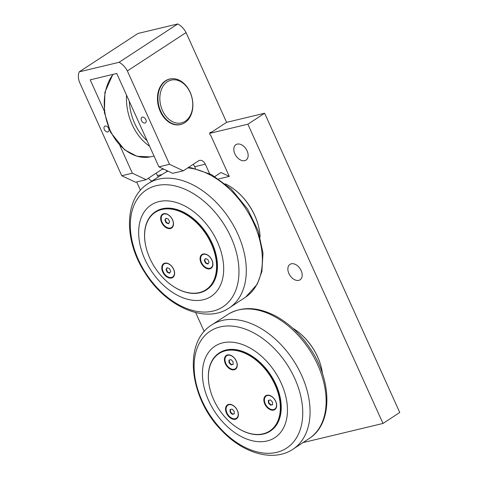 <?xml version="1.0" encoding="UTF-8"?>
<svg xmlns="http://www.w3.org/2000/svg" width="479" height="479" viewBox="0 0 479 479"><rect width="100%" height="100%" fill="white"/><g stroke="black" fill="none" stroke-linecap="round" stroke-linejoin="round"><path stroke-width="0.72" d="M184.876 122.672A23.333 17.058 76.5 0 0 191.181 94.884A23.333 17.058 76.5 0 0 169.985 79.029A23.333 17.058 76.5 0 0 165.962 80.771A23.333 17.058 76.5 0 0 159.657 108.559A23.333 17.058 76.5 0 0 180.852 124.414A23.333 17.058 76.5 0 0 184.876 122.672M185.217 121.259A22.004 16.088 -103.5 0 1 159.86 99.464A22.004 16.088 -103.5 0 1 183.828 83.801A22.004 16.088 -103.5 0 1 185.217 121.259M203.144 254.002A8.269 5.455 56.8 0 1 211.556 259.259A8.269 5.455 56.8 0 1 211.017 268.342A8.269 5.455 56.8 0 1 201.928 264.408A8.269 5.455 56.8 0 1 201.97 254.499A8.269 5.455 56.8 0 1 203.144 254.002M202.276 254.325A8.269 5.455 -123.2 0 0 200.659 257.983M207.299 268.144A8.269 5.455 -123.2 0 0 211.305 268.138M163.722 213.7A8.269 5.455 56.8 0 1 172.135 218.957A8.269 5.455 56.8 0 1 171.596 228.04A8.269 5.455 56.8 0 1 162.507 224.106A8.269 5.455 56.8 0 1 162.549 214.197A8.269 5.455 56.8 0 1 163.722 213.7M162.854 214.023A8.269 5.455 -123.2 0 0 161.237 217.682M167.878 227.842A8.269 5.455 -123.2 0 0 171.877 227.83M164.836 263.169A8.269 5.455 56.8 0 1 173.242 268.426A8.269 5.455 56.8 0 1 172.709 277.515A8.269 5.455 56.8 0 1 163.614 273.575A8.269 5.455 56.8 0 1 163.662 263.672A8.269 5.455 56.8 0 1 164.836 263.169M163.962 263.492A8.269 5.455 -123.2 0 0 162.351 267.156M168.991 277.317A8.269 5.455 -123.2 0 0 172.991 277.305M170.302 284.286A46.673 30.8 -123.2 0 0 170.38 284.346A46.673 30.8 -123.2 0 0 206.371 289.945A46.673 30.8 -123.2 0 0 211.802 243.47A46.673 30.8 -123.2 0 0 155.304 211.814A46.673 30.8 -123.2 0 0 145.987 247.02A46.673 30.8 -123.2 0 0 146.011 247.122M155.471 211.706A46.673 30.8 56.8 0 1 155.639 211.592A46.673 30.8 56.8 0 1 212.137 243.248A46.673 30.8 56.8 0 1 206.706 289.729A46.673 30.8 56.8 0 1 206.533 289.837M149.885 258.391A46.271 30.536 56.8 0 1 146.035 247.218A46.271 30.536 56.8 0 1 177.32 210.532A46.271 30.536 56.8 0 1 216.376 270.294A46.271 30.536 56.8 0 1 170.219 284.227A46.271 30.536 56.8 0 1 149.885 258.391M217.448 241.979A54.672 36.081 -123.2 0 0 159.01 201.581A54.672 36.081 -123.2 0 0 144.898 259.343A54.672 36.081 -123.2 0 0 203.33 299.74A54.672 36.081 -123.2 0 0 217.448 241.979M172.835 276.862A7.802 5.149 -123.2 0 0 173.039 276.736A7.802 5.149 -123.2 0 0 174.368 275.156M166.488 263.097A7.802 5.149 -123.2 0 0 164.507 263.678A7.802 5.149 -123.2 0 0 164.309 263.815M171.727 227.387A7.802 5.149 -123.2 0 0 171.925 227.268A7.802 5.149 -123.2 0 0 173.254 225.681M165.375 213.622A7.802 5.149 -123.2 0 0 163.393 214.203A7.802 5.149 -123.2 0 0 163.201 214.341M292.777 328.199A46.002 30.363 56.8 0 1 297.429 331.354A46.002 30.363 56.8 0 1 321.475 368.141A46.002 30.363 56.8 0 1 322.499 373.668M297.429 331.354L297.698 331.558A45.337 29.92 56.8 0 1 321.397 367.812L321.475 368.141M225.358 183.828A47.337 31.243 56.8 0 1 233.956 189.151A47.337 31.243 56.8 0 1 254.756 215.574A47.337 31.243 56.8 0 1 258.696 227.004A47.337 31.243 56.8 0 1 260.121 237.015M233.956 189.151L234.225 189.355A46.673 30.8 56.8 0 1 258.618 226.675L258.696 227.004M209.748 133.33L247.871 124.205L382.984 423.454L303.165 442.566M204.204 331.48L195.666 312.571M140.431 190.235L136.689 181.954M291.292 263.797A9.227 6.089 56.8 0 1 300.674 269.665A9.227 6.089 56.8 0 1 300.076 279.802A9.227 6.089 56.8 0 1 298.77 280.359A9.227 6.089 56.8 0 1 289.382 274.497A9.227 6.089 56.8 0 1 289.987 264.36A9.227 6.089 56.8 0 1 291.292 263.797M151.873 181.086A9.227 6.089 56.8 0 1 148.4 178.218M237.243 144.101A9.227 6.089 56.8 0 1 246.631 149.963A9.227 6.089 56.8 0 1 246.026 160.1A9.227 6.089 56.8 0 1 244.721 160.657A9.227 6.089 56.8 0 1 235.339 154.795A9.227 6.089 56.8 0 1 235.937 144.658A9.227 6.089 56.8 0 1 237.243 144.101M382.984 423.454L399.755 412.497L264.642 113.242L226.597 122.349L211.245 132.384A1.599 1.168 -103.5 0 0 210.556 132.276A1.599 1.168 -103.5 0 0 209.736 133.731A1.599 1.168 -103.5 0 0 210.742 135.335L229.279 176.404L221.005 172.506L214.903 176.5M218.741 178.924L229.279 176.404M104.165 110.763L90.202 79.831L116.744 73.479L158.902 166.848L172.691 173.332L183.307 170.793L169.518 164.303L158.902 166.848M177.757 23.95L119.055 62.312L79.245 71.844L137.94 33.482L177.757 23.95A14.711 9.706 -123.2 0 1 186.062 32.572L226.597 122.349M105.182 126.043A3.281 2.161 56.8 0 1 108.517 128.127A3.281 2.161 56.8 0 1 108.308 131.725A3.281 2.161 56.8 0 1 107.841 131.929A3.281 2.161 56.8 0 1 104.506 129.839A3.281 2.161 56.8 0 1 104.721 126.24A3.281 2.161 56.8 0 1 105.182 126.043M155.938 173.29A6.67 4.874 -103.5 0 1 157.519 175.607L158.148 177.002M167.159 171.434A6.67 4.874 76.5 0 0 165.722 170.057M164.255 169.362A6.67 4.874 76.5 0 0 162.393 169.327A6.67 4.874 76.5 0 0 161.243 169.823L146.149 179.691L132.36 173.2L121.744 175.739L135.533 182.23L146.149 179.691M142.341 117.145A3.281 2.161 56.8 0 1 145.676 119.229A3.281 2.161 56.8 0 1 145.466 122.834A3.281 2.161 56.8 0 1 144.999 123.031A3.281 2.161 56.8 0 1 141.664 120.948A3.281 2.161 56.8 0 1 141.88 117.343A3.281 2.161 56.8 0 1 142.341 117.145M211.245 132.384L209.988 132.683M193.097 164.393A6.67 4.874 -103.5 0 1 194.678 166.716L195.522 168.584M209.557 173.602L205.299 164.171A6.67 4.874 76.5 0 0 199.551 160.429A6.67 4.874 76.5 0 0 198.402 160.926L183.307 170.793M182.385 123.941A23.399 17.112 -103.5 0 1 180.421 124.588A23.399 17.112 -103.5 0 1 159.166 108.685A23.399 17.112 -103.5 0 1 165.489 80.819A23.399 17.112 -103.5 0 1 169.53 79.071A23.399 17.112 -103.5 0 1 171.566 78.754M264.642 113.242L247.871 124.205M169.518 164.303L127.36 70.94L186.062 32.572M132.36 173.2L119.87 145.538M79.245 71.844A14.711 9.706 56.8 0 0 79.586 82.376L121.744 175.739M119.055 62.312A14.711 9.706 56.8 0 1 127.36 70.94M274.922 408.934A7.802 5.149 -123.2 0 0 275.126 408.815A7.802 5.149 -123.2 0 0 276.455 407.228M268.575 395.175A7.802 5.149 -123.2 0 0 266.587 395.756A7.802 5.149 -123.2 0 0 266.396 395.888M273.629 409.545A7.802 5.149 56.8 0 1 265.689 404.581A7.802 5.149 56.8 0 1 266.198 396.013A7.802 5.149 56.8 0 1 267.3 395.54A7.802 5.149 56.8 0 1 275.239 400.498A7.802 5.149 56.8 0 1 274.73 409.072A7.802 5.149 56.8 0 1 273.629 409.545M272.509 402.055L272.569 404.689L270.521 405.18L268.42 403.031L268.36 400.39L270.401 399.905L272.509 402.055M272.563 404.527L270.916 404.923L268.815 402.773L268.761 400.294M270.521 405.18L270.916 404.923M268.42 403.031L268.815 402.773M236.614 418.107A7.802 5.149 -123.2 0 0 236.818 417.987A7.802 5.149 -123.2 0 0 238.141 416.401M230.261 404.348A7.802 5.149 -123.2 0 0 228.279 404.929A7.802 5.149 -123.2 0 0 228.088 405.06M235.315 418.718A7.802 5.149 56.8 0 1 227.381 413.754A7.802 5.149 56.8 0 1 227.884 405.186A7.802 5.149 56.8 0 1 228.992 404.713A7.802 5.149 56.8 0 1 236.925 409.671A7.802 5.149 56.8 0 1 236.422 418.245A7.802 5.149 56.8 0 1 235.315 418.718M234.195 411.221L234.255 413.862L232.213 414.353L230.112 412.203L230.052 409.563L232.093 409.078L234.195 411.221M234.255 413.7L232.608 414.096L230.507 411.946L230.447 409.467M232.213 414.353L232.608 414.096M230.112 412.203L230.507 411.946M235.5 368.632A7.802 5.149 -123.2 0 0 235.704 368.513A7.802 5.149 -123.2 0 0 237.033 366.926M229.148 354.873A7.802 5.149 -123.2 0 0 227.166 355.454A7.802 5.149 -123.2 0 0 226.974 355.586M234.201 369.243A7.802 5.149 56.8 0 1 226.262 364.279A7.802 5.149 56.8 0 1 226.771 355.711A7.802 5.149 56.8 0 1 227.878 355.238A7.802 5.149 56.8 0 1 235.818 360.202A7.802 5.149 56.8 0 1 235.309 368.77A7.802 5.149 56.8 0 1 234.201 369.243M233.081 361.753L233.141 364.387L231.1 364.878L228.998 362.729L228.938 360.088L230.98 359.603L233.081 361.753M233.141 364.226L231.495 364.621L229.393 362.471L229.333 359.992M231.1 364.878L231.495 364.621M228.998 362.729L229.393 362.471M207.617 353.747A54.672 36.081 -123.2 0 0 224.615 423.969A54.672 36.081 -123.2 0 0 282.275 430.07A54.672 36.081 -123.2 0 0 265.282 359.849A54.672 36.081 -123.2 0 0 207.617 353.747M231.656 369.087A8.269 5.455 -123.2 0 0 235.656 369.081M226.627 355.268A8.269 5.455 -123.2 0 0 225.01 358.927M232.77 418.562A8.269 5.455 -123.2 0 0 236.77 418.556M227.741 404.743A8.269 5.455 -123.2 0 0 226.124 408.401M271.078 409.389A8.269 5.455 -123.2 0 0 275.078 409.383M266.049 395.57A8.269 5.455 -123.2 0 0 264.438 399.229M219.244 352.951A46.673 30.8 56.8 0 1 219.412 352.843A46.673 30.8 56.8 0 1 270.731 375.057A46.673 30.8 56.8 0 1 270.479 430.974A46.673 30.8 56.8 0 1 270.312 431.082M275.952 424.586A46.271 30.536 56.8 0 1 233.992 425.472A46.271 30.536 56.8 0 1 209.808 388.469A46.271 30.536 56.8 0 1 248.242 354.903A46.271 30.536 56.8 0 1 275.952 424.586M227.77 367.213A8.269 5.455 56.8 0 1 226.322 355.448A8.269 5.455 56.8 0 1 235.417 359.382A8.269 5.455 56.8 0 1 235.369 369.285A8.269 5.455 56.8 0 1 227.77 367.213M228.884 416.688A8.269 5.455 56.8 0 1 227.435 404.917A8.269 5.455 56.8 0 1 236.53 408.856A8.269 5.455 56.8 0 1 236.482 418.76A8.269 5.455 56.8 0 1 228.884 416.688M267.198 407.515A8.269 5.455 56.8 0 1 265.749 395.75A8.269 5.455 56.8 0 1 274.838 399.684A8.269 5.455 56.8 0 1 274.796 409.587A8.269 5.455 56.8 0 1 267.198 407.515M234.075 425.532A46.673 30.8 -123.2 0 0 234.159 425.591A46.673 30.8 -123.2 0 0 270.144 431.196A46.673 30.8 -123.2 0 0 276.479 424.699A46.673 30.8 -123.2 0 0 266.414 369.782A46.673 30.8 -123.2 0 0 219.077 353.059A46.673 30.8 -123.2 0 0 212.748 359.549A46.673 30.8 -123.2 0 0 209.76 388.271A46.673 30.8 -123.2 0 0 209.784 388.367M163.201 271.707A7.802 5.149 56.8 0 1 164.111 263.935A7.802 5.149 56.8 0 1 173.554 269.222A7.802 5.149 56.8 0 1 172.644 276.994A7.802 5.149 56.8 0 1 163.201 271.707M169.626 273.228L167.231 272.276L165.985 269.509L167.129 267.701L169.524 268.659L170.769 271.425L169.626 273.228M167.231 272.276L167.626 272.012L166.381 269.252L167.315 267.773M165.985 269.509L166.381 269.252M169.835 272.898L167.626 272.012M211.149 267.689A7.802 5.149 -123.2 0 0 211.347 267.569A7.802 5.149 -123.2 0 0 212.676 265.983M204.796 253.924A7.802 5.149 -123.2 0 0 202.815 254.511A7.802 5.149 -123.2 0 0 202.623 254.642M201.509 262.528A7.802 5.149 56.8 0 1 202.419 254.768A7.802 5.149 56.8 0 1 211.868 260.061A7.802 5.149 56.8 0 1 210.958 267.827A7.802 5.149 56.8 0 1 201.509 262.528M207.934 264.061L205.539 263.097L204.293 260.337L205.443 258.528L207.832 259.492L209.083 262.252L207.934 264.061M205.539 263.097L205.934 262.839L204.689 260.079L205.623 258.606M204.293 260.337L204.689 260.079M208.143 263.731L205.934 262.839M162.088 222.232A7.802 5.149 56.8 0 1 162.998 214.46A7.802 5.149 56.8 0 1 172.44 219.753A7.802 5.149 56.8 0 1 171.53 227.525A7.802 5.149 56.8 0 1 162.088 222.232M168.512 223.759L166.117 222.801L164.872 220.035L166.015 218.226L168.41 219.184L169.656 221.951L168.512 223.759M166.117 222.801L166.512 222.543L165.267 219.777L166.201 218.304M164.872 220.035L165.267 219.777M168.722 223.424L166.512 222.543M154.046 156.088L150.202 156.884A47.792 34.943 -103.5 0 1 109.936 129.845A47.792 34.943 -103.5 0 1 113.11 74.347M126.498 95.087A47.792 34.943 76.5 0 0 132.126 124.534A47.792 34.943 76.5 0 0 149.598 146.239M147.173 140.874A45.792 33.482 -103.5 0 1 134.677 123.402A45.792 33.482 -103.5 0 1 129.294 101.279M157.519 175.607L162.004 174.536M194.678 166.716L205.299 164.171M309.482 438.327C333.079 423.22 332.181 380.045 309.715 347.79C300.183 333.797 288.801 323.199 275.569 315.996C257.87 306.811 242.123 306.201 228.333 314.164A74.167 48.948 56.8 0 1 309.434 349.76A74.167 48.948 56.8 0 1 309.482 438.327L292.711 449.38A74.245 49.002 -123.2 0 0 293.352 360.274A74.245 49.002 -123.2 0 0 211.473 325.091C182.164 343.413 190.121 399.714 222.46 431.351C243.637 453.463 273.24 462.175 292.711 449.38M200.725 340.874A69.856 46.104 56.8 0 1 274.407 348.67A69.856 46.104 56.8 0 1 296.118 438.393A69.856 46.104 56.8 0 1 222.442 430.603A69.856 46.104 56.8 0 1 200.725 340.874M187.774 167.872A74.167 48.948 56.8 0 1 253.894 223.513A74.167 48.948 56.8 0 1 245.709 297.082L257.277 284.155L261.899 271.473L262.989 253.086L258.175 230.818L247.577 209.048L231.177 188.966L211.502 174.596L191.57 167.854L188.361 167.488M167.884 171.069L164.56 172.919A74.167 48.948 56.8 0 1 167.901 171.081M230.998 237.291A69.856 46.104 56.8 0 1 212.963 311.099A69.856 46.104 56.8 0 1 138.299 259.486A69.856 46.104 56.8 0 1 156.334 185.678A69.856 46.104 56.8 0 1 230.998 237.291M158.465 179.188A74.245 49.002 -123.2 0 0 147.7 183.846C123.696 199.216 124.013 240.991 145.029 272.868C165.506 306.081 204.707 324.325 228.932 308.135A74.245 49.002 -123.2 0 0 237.818 234.039A74.245 49.002 -123.2 0 0 158.465 179.188M150.202 156.884L136.934 156.262L124.534 149.771L110.583 132.3L104.386 112.481L104.925 92.219L112.84 74.413M169.985 79.029L168.291 79.436M180.852 124.414L179.152 124.821M155.639 211.592L155.304 211.814M206.706 289.729L206.371 289.945M274.73 409.072L275.126 408.815M266.198 396.013L266.587 395.756M236.422 418.245L236.818 417.987M227.884 405.186L228.279 404.929M235.309 368.77L235.704 368.513M226.771 355.711L227.166 355.454M228.333 314.164L211.478 325.091M219.412 352.843L219.077 353.059M270.479 430.974L270.144 431.196M172.644 276.994L173.039 276.736M164.111 263.935L164.507 263.678M210.958 267.827L211.347 267.569M202.419 254.768L202.815 254.511M171.53 227.525L171.925 227.268M162.998 214.46L163.393 214.203M245.709 297.082L228.932 308.135M164.56 172.919L147.7 183.846"/></g></svg>
